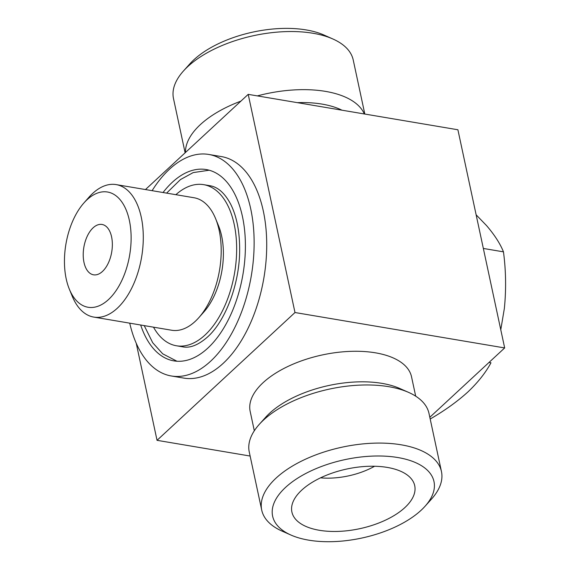 <?xml version="1.0" encoding="UTF-8"?>
<svg xmlns="http://www.w3.org/2000/svg" width="570" height="570" viewBox="0 0 570 570"><rect width="100%" height="100%" fill="white"/><g stroke="black" fill="none" stroke-linecap="round" stroke-linejoin="round"><path stroke-width="0.85" d="M111.585 236.856A25.529 14.129 -80.4 0 0 102.037 224.459A25.529 14.129 -80.4 0 0 93.11 227.815A25.529 14.129 -80.4 0 0 83.22 255.111A25.529 14.129 -80.4 0 0 93.537 274.811A25.529 14.129 -80.4 0 0 108.243 263.219A25.529 14.129 -80.4 0 0 111.585 236.856M108.492 299.571A58.439 32.34 99.6 0 1 69.326 289.125A58.439 32.34 99.6 0 1 83.876 202.991A58.439 32.34 99.6 0 1 128.763 217.833A58.439 32.34 99.6 0 1 108.492 299.571M83.876 202.991L88.97 197.227A67.182 37.178 99.6 0 1 116.152 184.602A67.182 37.178 99.6 0 1 143.291 236.436A67.182 37.178 99.6 0 1 117.27 308.256A67.182 37.178 99.6 0 1 93.779 317.091A67.182 37.178 99.6 0 1 72.248 296.243L69.326 289.125M116.152 184.602L194.057 197.754A67.182 37.178 99.6 0 1 215.588 218.609A67.182 37.178 99.6 0 1 198.866 317.625A67.182 37.178 99.6 0 1 195.175 321.409A67.182 37.178 99.6 0 1 171.684 330.244L93.779 317.091M215.588 218.609L218.51 225.727A58.439 32.34 99.6 0 1 203.96 311.861L198.866 317.625M175.866 194.684A81.702 45.215 99.6 0 1 203.654 184.659A81.702 45.215 99.6 0 1 236.65 247.686A81.702 45.215 99.6 0 1 205.015 335.032A81.702 45.215 99.6 0 1 176.444 345.776A81.702 45.215 99.6 0 1 153.494 327.173M163.041 192.517A97.021 53.687 99.6 0 1 206.205 169.554A97.021 53.687 99.6 0 1 245.392 244.402A97.021 53.687 99.6 0 1 207.822 348.12A97.021 53.687 99.6 0 1 173.893 360.881A97.021 53.687 99.6 0 1 140.669 325.007M152.105 190.672A112.34 62.166 99.6 0 1 208.755 154.449A112.34 62.166 99.6 0 1 254.127 241.117A112.34 62.166 99.6 0 1 210.629 361.209A112.34 62.166 99.6 0 1 171.342 375.986A112.34 62.166 99.6 0 1 129.732 323.161M171.342 375.986L183.925 378.109A112.34 62.166 -80.4 0 0 223.212 363.332A112.34 62.166 -80.4 0 0 266.71 243.24A112.34 62.166 -80.4 0 0 221.338 156.572L208.755 154.449M254.32 430.756L250.173 411.426A82.515 40.107 -12.1 0 1 322.449 354.911A82.515 40.107 -12.1 0 1 411.54 376.834L415.687 396.164M429.823 417.283L504.671 347.935L457.902 129.768L248.214 94.356L145.464 189.554M136.223 343.197L157.042 440.325L294.989 312.524L504.671 347.935M157.042 440.325L250.13 456.043M294.989 312.524L248.214 94.356M297.312 102.65A82.515 40.107 -12.1 0 1 341.957 110.188M185.122 152.81L173.487 98.532A91.913 44.674 -12.1 0 1 183.462 70.986L189.91 63.804A82.515 40.107 -12.1 0 1 324.017 35.055L332.837 38.967A91.913 44.674 -12.1 0 1 353.229 60L364.814 114.05M183.462 70.986A91.913 44.674 -12.1 0 1 332.837 38.967M185.464 152.489A91.913 44.674 -12.1 0 1 240.903 101.132M257.348 95.895A91.913 44.674 -12.1 0 1 364.351 113.972M290.928 535.038L282.107 531.126A91.913 44.674 -12.1 0 1 261.716 510.086L249.254 451.967A91.913 44.674 -12.1 0 1 259.229 424.422L265.677 417.24A82.515 40.107 -12.1 0 1 399.784 388.491L408.605 392.395A91.913 44.674 -12.1 0 1 428.996 413.435L441.458 471.554A91.913 44.674 -12.1 0 1 431.483 499.099L425.035 506.281A82.515 40.107 -12.1 0 1 421.08 510.293A82.515 40.107 -12.1 0 1 290.928 535.038A82.515 40.107 -12.1 0 1 293.778 480.781A82.515 40.107 -12.1 0 1 400.204 457.966A82.515 40.107 -12.1 0 1 425.035 506.281M261.716 510.086A91.913 44.674 -12.1 0 1 342.221 447.144A91.913 44.674 -12.1 0 1 441.458 471.554M404.892 507.564A62.807 30.524 -12.1 0 1 335.16 531.468A62.807 30.524 -12.1 0 1 291.569 508.397A62.807 30.524 -12.1 0 1 346.909 469.003A62.807 30.524 -12.1 0 1 413.535 482.249A62.807 30.524 -12.1 0 1 404.892 507.564M374.576 466.253A51.065 24.816 -12.1 0 1 320.547 477.838M259.229 424.422A91.913 44.674 -12.1 0 1 408.605 392.395M430.151 418.815L430.45 418.865C444.821 410.521 457.282 401.572 467.828 392.025C477.959 382.406 485.676 372.666 490.977 362.791L489.003 362.456M500.781 329.781L504.343 308.52C506.26 289.631 505.968 270.736 503.467 251.847C500.168 243.654 494.539 234.911 486.566 225.613L476.135 214.819M503.467 251.847L483.346 248.449M176.444 345.776L182.735 346.838C190.095 348.32 198.346 345.042 207.501 337.02C225.67 320.896 239.949 282.962 239.657 248.905C239.578 230.936 236.586 216.044 230.686 204.231C224.865 193.194 217.954 187.024 209.945 185.72L203.654 184.659M176.935 361.23L162.707 353.82L152.71 342.734L144.224 325.613M166.597 193.123L180.448 179.578L193.166 172.603L209.19 170.216"/></g></svg>
